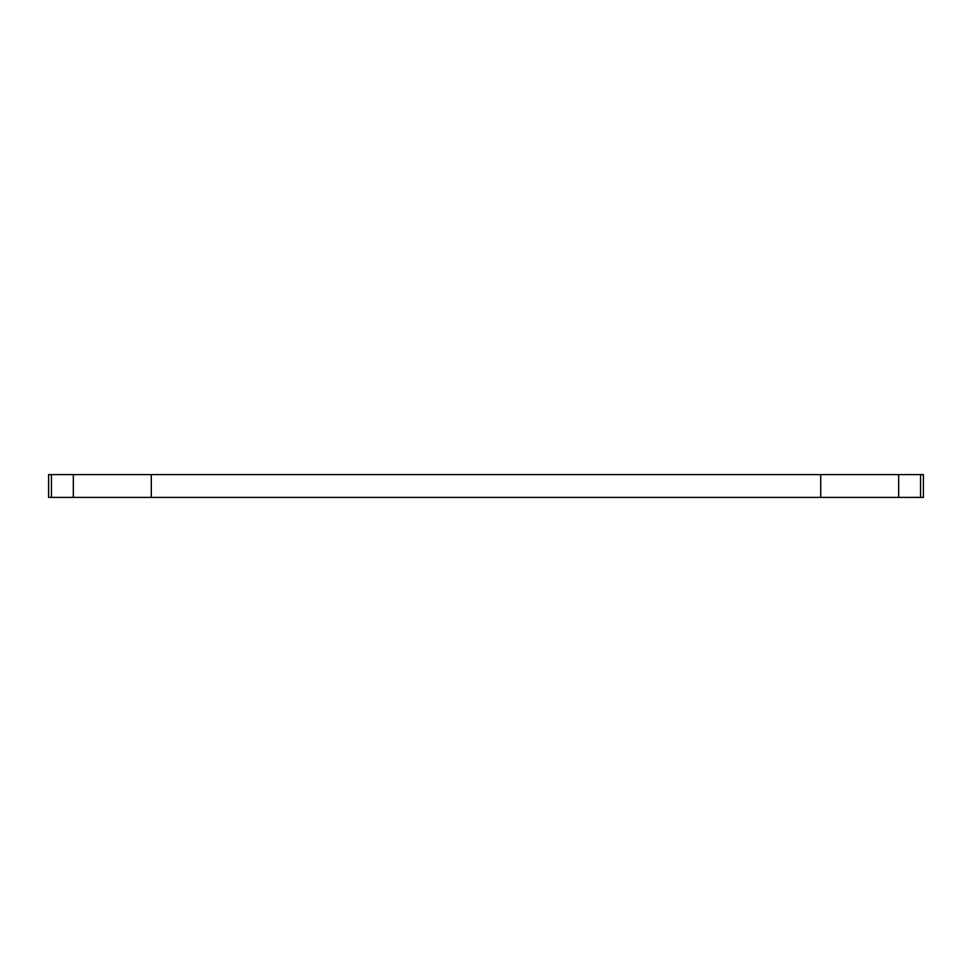<?xml version="1.0" encoding="UTF-8"?>
<svg xmlns="http://www.w3.org/2000/svg" width="972" height="972" viewBox="0 0 972 972"><rect width="100%" height="100%" fill="white"/><g stroke="black" fill="none" stroke-linecap="round" stroke-linejoin="round"><path stroke-width="1.46" d="M151.292 474.591L48.6 474.591L48.6 497.409L923.4 497.409L923.4 474.591L151.292 474.591L151.292 497.409M820.708 474.591L820.708 497.409M51.443 474.591L51.443 497.409M73.325 474.591L73.325 497.409M898.675 474.591L898.675 497.409M920.557 474.591L920.557 497.409"/></g></svg>
